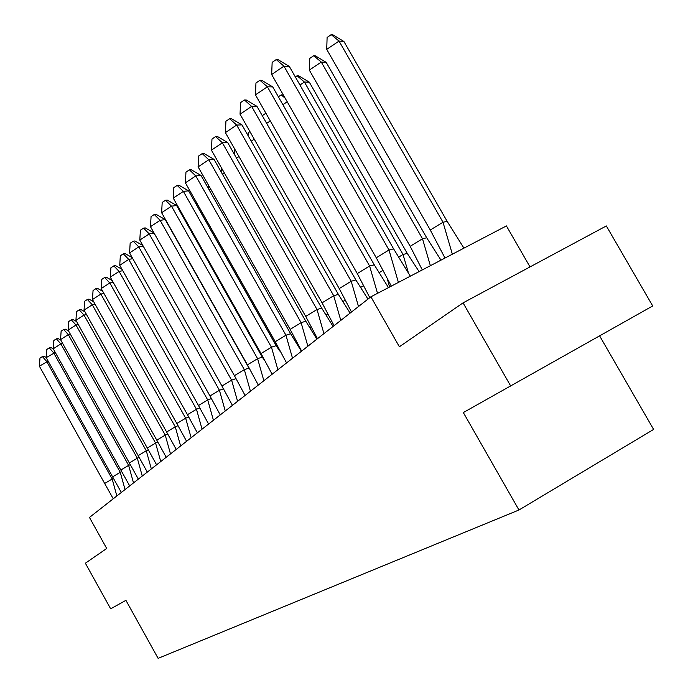 <?xml version="1.0" encoding="UTF-8"?>
<svg xmlns="http://www.w3.org/2000/svg" width="693" height="693" viewBox="0 0 693 693"><rect width="100%" height="100%" fill="white"/><g stroke="black" fill="none" stroke-linecap="round" stroke-linejoin="round"><path stroke-width="1.04" d="M510.784 386.157L463.063 302.867L606.332 225.944L652.711 305.959L463.331 412.56L518.953 509.996L158.117 658.35L125.918 600.337L110.663 608.826L85.369 563.21L106.713 548.492L89.466 517.437L370.902 296.803L506.41 225.927L530.024 266.918M599.653 335.932L653.612 429.426L518.953 509.996M370.902 296.803L399.376 346.769L463.063 302.867M46.214 357.449L43.928 356.176L42.412 356.583L46.726 361.503L112.171 478.993L113.392 478.473M48.138 361.122L39.388 366.199L39.969 358.142L42.412 356.583M116.857 495.963L112.171 478.993L104.669 483.471L39.388 366.199M104.669 483.471L113.245 498.795M53.283 348.856L50.806 347.47L49.272 347.86L53.673 352.85L120.261 472.297L121.656 471.716M55.275 352.425L46.197 357.64L46.786 349.463L49.272 347.86M125.043 489.553L120.261 472.297L112.621 476.871L46.197 357.64M112.621 476.871L121.327 492.454M60.793 340.072L57.917 338.461L56.367 338.842L60.863 343.893L128.638 465.367L130.206 464.726M62.665 343.433L60.863 343.893L53.248 348.787L53.837 340.48L56.367 338.842M133.506 482.917L128.638 465.367L120.842 470.036L53.248 348.787M120.842 470.036L129.686 485.906M68.572 330.985L65.281 329.14L63.713 329.513L68.312 334.624L137.309 458.203L139.059 457.484M70.322 334.13L68.312 334.624L60.542 339.631L61.131 331.185L63.713 329.513M142.264 476.048L137.309 458.203L129.357 462.959L60.542 339.631M129.357 462.959L138.34 479.123M76.646 321.595L72.904 319.482L71.318 319.854L76.022 325.026L146.284 450.771L148.241 449.982M78.266 324.489L76.022 325.026L68.096 330.137L68.685 321.561L71.318 319.854M151.334 468.936L146.284 450.771L138.176 455.63L68.096 330.137M138.176 455.63L147.306 472.098M85.022 311.867L80.795 309.485L79.201 309.84L84.009 315.081L155.587 443.078L157.761 442.203M86.495 314.509L84.009 315.081L75.927 320.313L76.516 311.581L79.201 309.84M160.741 461.564L155.587 443.078L147.314 448.042L75.927 320.313M147.314 448.042L156.592 464.812M93.728 301.801L88.99 299.116L87.379 299.463L92.29 304.773L165.246 435.091L167.645 434.139M95.045 304.158L92.29 304.773L84.044 310.118L84.633 301.247L87.379 299.463M170.495 453.915L165.246 435.091L156.791 440.168L84.044 310.118M156.791 440.168L166.216 457.267M102.781 291.363L97.479 288.357L95.859 288.686L100.883 294.075L175.26 426.801L177.902 425.771M103.933 293.425L100.883 294.075L92.464 299.541L93.053 290.514L95.859 288.686M180.622 445.98L175.26 426.801L166.623 431.999L92.464 299.541M166.623 431.999L176.213 449.428M112.197 280.544L106.298 277.183L104.66 277.503L109.815 282.961L185.663 418.2L188.574 417.073M113.167 282.276L109.815 282.961L101.204 288.557L101.802 279.374L104.66 277.503M191.138 437.733L185.663 418.2L176.836 423.51L101.204 288.557M176.836 423.51L186.59 441.294M122.003 269.317L115.462 265.584L113.808 265.887L119.092 271.413L196.474 409.251L199.671 408.038M122.782 270.703L119.092 271.413L110.291 277.148L110.889 267.801L113.808 265.887M202.061 429.166L196.474 409.251L187.448 414.691L110.291 277.148M187.448 414.691L197.375 432.848M132.224 257.657L124.991 253.517L123.319 253.803L128.733 259.407L207.718 399.948L211.226 398.64M132.796 258.671L128.733 259.407L119.742 265.28L120.331 255.769L123.319 253.803M213.427 420.253L207.718 399.948L198.484 405.518L119.742 265.28M198.484 405.518L208.584 424.055M142.888 245.547L134.901 240.965L133.221 241.233L138.773 246.907L219.421 390.263L223.267 388.86M143.234 246.162L138.773 246.907L129.574 252.936L130.163 243.243L133.221 241.233M225.26 410.984L219.421 390.263L209.979 395.972L129.574 252.936M209.979 395.972L220.253 414.908M263.219 358.203L187.543 224.827M187.864 224.775L187.335 224.471M154.019 232.961L145.227 227.893L143.529 228.136L149.229 233.896L231.618 380.18L235.819 378.664M154.123 233.143L149.229 233.896L139.804 240.081L140.393 230.206L143.529 228.136M237.586 401.316L231.618 380.18L221.942 386.027L139.804 240.081M221.942 386.027L232.415 405.379M165.229 219.612L160.126 220.322L244.334 369.655L234.416 375.658L150.476 226.68L151.065 216.614L154.27 214.492L155.986 214.267L165.229 219.612L248.796 367.758M250.442 391.242L244.334 369.655L248.926 368.044M154.27 214.492L160.126 220.322L150.476 226.68M234.416 375.658L245.088 395.443M197.384 204.037L196.483 204.634L276.706 346.5M196.483 204.634L196.587 202.633M176.637 205.526L262.24 357.086L257.605 358.679L171.5 206.167L161.616 212.699L162.197 202.434L165.48 200.251L167.204 200.052L176.637 205.526L171.5 206.167L165.48 200.251M263.73 359.243L262.24 357.086M263.86 380.726L257.605 358.679L247.436 364.847L161.616 212.699M247.436 364.847L258.307 385.074M210.603 188.929L209.173 189.873M208.55 188.782L208.714 185.603M188.557 190.818L276.117 345.66L271.465 347.21L183.376 191.381L173.241 198.094L173.813 187.63L177.183 185.386L178.924 185.213L188.557 190.818L183.376 191.381L177.183 185.386M279.738 351.013L276.117 345.66M277.876 369.733L271.465 347.21L261.036 353.543L173.241 198.094M261.036 353.543L272.115 374.246M224.454 173.129L222.54 174.385M310.187 327.668L310.932 327.217M221.162 171.951L221.37 167.689M201.005 175.45L290.618 333.714L285.958 335.221L195.79 175.927L185.395 182.831L185.958 172.15L189.414 169.846L191.173 169.707L201.005 175.45L195.79 175.927L189.414 169.846M301.403 351.29L290.618 333.714M292.524 358.246L285.958 335.221L275.251 341.727L185.395 182.831M275.251 341.727L286.555 362.933M238.99 156.566L236.547 158.177M326.29 314.83L327.486 314.102M234.329 154.27L234.78 149.151M214.033 159.373L305.795 321.214L301.126 322.678L208.784 159.754L198.103 166.866L198.666 155.968L202.217 153.595L203.985 153.482L214.033 159.373L208.784 159.754L202.217 153.595M316.883 339.154L305.795 321.214M307.865 346.223L301.126 322.678L290.133 329.366L198.103 166.866M290.133 329.366L301.654 351.091M254.253 139.198L251.238 141.199M343.182 301.377L344.871 300.346M248.094 135.672L248.224 132.779L249.948 131.627M227.668 142.541L321.691 308.116L317.022 309.528L222.384 142.819L211.417 150.147L211.98 139.016L215.618 136.564L217.394 136.486L227.668 142.541L222.384 142.819L215.618 136.564M333.099 326.438L321.691 308.116M323.934 333.628L317.022 309.528L305.717 316.415L211.417 150.147M305.717 316.415L317.481 338.686M270.313 120.954L266.666 123.38M360.914 287.257L363.158 285.897M262.508 116.086L262.534 115.488L265.904 113.228M241.97 124.896L338.366 294.386L333.697 295.729L236.659 125.052L225.381 132.606L225.927 121.24L229.678 118.711L231.462 118.676L241.97 124.896L236.659 125.052L229.678 118.711M350.112 313.106L338.366 294.386M340.8 320.409L333.697 295.729L322.063 302.832L225.381 132.606M322.063 302.832L334.078 325.675M287.223 101.784L282.883 104.678M379.565 272.418L382.406 270.694M285.247 98.319L281.271 94.854L283.463 95.201M278.378 96.795L281.271 94.854M387.673 280.223L389.613 287.015M256.973 106.375L355.864 279.972L351.204 281.245L251.637 106.401L240.038 114.206L240.575 102.581L244.43 99.974L246.223 99.983L256.973 106.375L251.637 106.401L244.43 99.974M367.966 299.107L355.864 279.972M358.506 306.531L351.204 281.245L339.232 288.574L240.038 114.206M339.232 288.574L351.498 312.023M399.203 256.808L403.023 254.478L304.409 82.025L299.948 85.014M304.409 82.025L297.098 75.771L298.752 75.832L309.312 82.164L304.409 82.025M295.339 76.949L297.098 75.771M309.312 82.164L407.259 253.404L403.023 254.478L408.142 271.942M407.259 253.404L419.092 271.604M272.739 86.911L374.255 264.821L369.612 266.017L267.385 86.798L255.44 94.863L255.96 82.969L259.927 80.284L261.737 80.336L272.739 86.911L267.385 86.798L259.927 80.284M388.47 287.621L374.255 264.821M377.52 293.347L369.612 266.017L357.276 273.579L255.44 94.863M357.276 273.579L369.811 297.669M309.329 70.097L309.754 58.411L313.721 55.726L321.283 62.067L326.186 62.353L426.706 237.777L422.505 238.764L321.283 62.067L309.329 70.097L410.169 246.31L422.505 238.764L430.362 265.705M422.306 269.923L410.169 246.31M313.721 55.726L315.376 55.838L326.186 62.353M426.706 237.777L440.991 260.152M289.327 66.433L393.615 248.874L388.998 249.982L283.957 66.164L271.647 74.506L272.158 62.344L276.247 59.563L278.058 59.667L289.327 66.433L283.957 66.164L276.247 59.563M410.325 276.186L393.615 248.874M398.406 282.423L388.998 249.982L376.273 257.787L271.647 74.506M376.273 257.787L391.328 286.122M326.715 49.376L327.113 37.422L331.202 34.65L339.033 41.069L343.927 41.519L447.158 221.353L443.009 222.236L339.033 41.069L326.715 49.376L430.284 230.024L443.009 222.236L452.347 254.21M445.001 258.047L430.284 230.024M331.202 34.65L332.857 34.815L343.927 41.519M447.158 221.353L463.938 248.146M446.474 221.5L447.375 221.63"/></g></svg>
